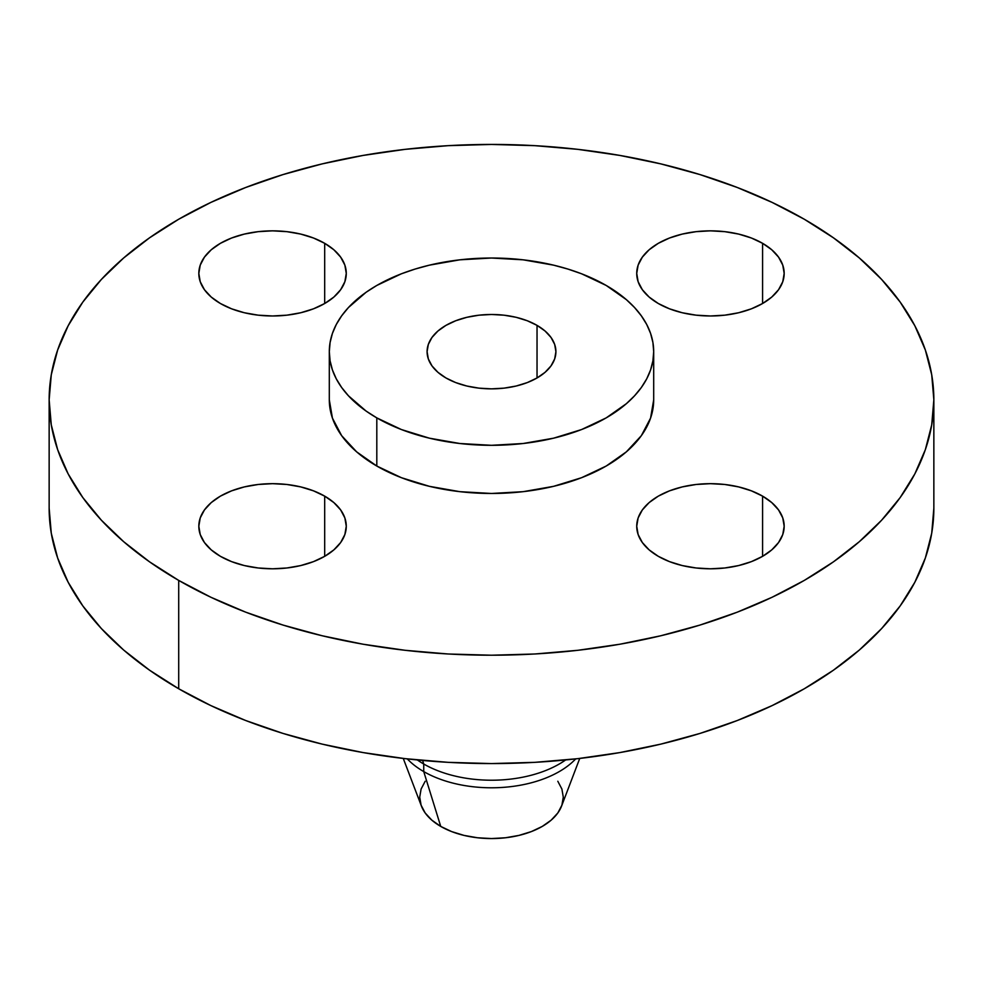 <?xml version="1.0" encoding="UTF-8"?>
<svg xmlns="http://www.w3.org/2000/svg" width="983" height="983" viewBox="0 0 983 983"><rect width="100%" height="100%" fill="white"/><g stroke="black" fill="none" stroke-linecap="round" stroke-linejoin="round"><path stroke-width="1.47" d="M762.587 496.132L762.587 556.329L771.753 549.878L778.561 542.53L782.763 534.543L784.176 526.237L782.763 517.93L778.561 509.944L771.753 502.583L762.587 496.132L751.417 490.849L738.663 486.917L724.84 484.484L710.451 483.673L696.075 484.484L682.239 486.917L669.497 490.849L658.315 496.132L649.149 502.583L642.341 509.944L638.139 517.93L636.726 526.237A73.725 42.564 180 0 1 682.239 486.917A73.725 42.564 180 0 1 762.587 496.132A73.725 42.564 180 0 1 784.176 526.237A73.725 42.564 180 0 1 738.663 565.557A73.725 42.564 180 0 1 658.315 556.329A73.725 42.564 180 0 1 636.726 526.237L638.139 534.543L642.341 542.53L649.149 549.878L658.315 556.329L669.497 561.625L682.239 565.557L696.075 567.977L710.451 568.801L724.84 567.977L738.663 565.557L751.417 561.625L762.587 556.329L762.587 496.132M324.685 496.132L324.685 556.329L333.851 549.878L340.659 542.53L344.861 534.543L346.274 526.237L344.861 517.93L340.659 509.944L333.851 502.583L324.685 496.132L313.503 490.849L300.761 486.917L286.925 484.484L272.549 483.673L258.16 484.484L244.337 486.917L231.583 490.849L220.413 496.132L211.247 502.583L204.439 509.944L200.237 517.93L198.824 526.237A73.725 42.564 180 0 1 244.337 486.917A73.725 42.564 180 0 1 324.685 496.132A73.725 42.564 180 0 1 346.274 526.237A73.725 42.564 180 0 1 300.761 565.557A73.725 42.564 180 0 1 220.413 556.329A73.725 42.564 180 0 1 198.824 526.237L200.237 534.543L204.439 542.53L211.247 549.878L220.413 556.329L231.583 561.625L244.337 565.557L258.16 567.977L272.549 568.801L286.925 567.977L300.761 565.557L313.503 561.625L324.685 556.329L324.685 496.132M324.685 243.317L324.685 303.514L333.851 297.063L340.659 289.702L344.861 281.716L346.274 273.409L344.861 265.115L340.659 257.128L333.851 249.768L324.685 243.317L313.503 238.021L300.761 234.089L286.925 231.669L272.549 230.845L258.16 231.669L244.337 234.089L231.583 238.021L220.413 243.317L211.247 249.768L204.439 257.128L200.237 265.115L198.824 273.409A73.725 42.564 180 0 1 244.337 234.089A73.725 42.564 180 0 1 324.685 243.317A73.725 42.564 180 0 1 346.274 273.409A73.725 42.564 180 0 1 300.761 312.741A73.725 42.564 180 0 1 220.413 303.514A73.725 42.564 180 0 1 198.824 273.409L200.237 281.716L204.439 289.702L211.247 297.063L220.413 303.514L231.583 308.809L244.337 312.741L258.16 315.162L272.549 315.973L286.925 315.162L300.761 312.741L313.503 308.809L324.685 303.514L324.685 243.317M762.587 243.317L762.587 303.514L771.753 297.063L778.561 289.702L782.763 281.716L784.176 273.409L782.763 265.115L778.561 257.128L771.753 249.768L762.587 243.317L751.417 238.021L738.663 234.089L724.84 231.669L710.451 230.845L696.075 231.669L682.239 234.089L669.497 238.021L658.315 243.317L649.149 249.768L642.341 257.128L638.139 265.115L636.726 273.409A73.725 42.564 180 0 1 682.239 234.089A73.725 42.564 180 0 1 762.587 243.317A73.725 42.564 180 0 1 784.176 273.409A73.725 42.564 180 0 1 738.663 312.741A73.725 42.564 180 0 1 658.315 303.514A73.725 42.564 180 0 1 636.726 273.409L638.139 281.716L642.341 289.702L649.149 297.063L658.315 303.514L669.497 308.809L682.239 312.741L696.075 315.162L710.451 315.973L724.84 315.162L738.663 312.741L751.417 308.809L762.587 303.514L762.587 243.317M403.263 758.434L421.4 806.023A71.784 41.446 0 0 0 440.74 826.42L423.734 771.581A95.843 55.331 180 0 1 407.306 758.901A95.843 55.331 0 0 0 423.734 771.581L423.734 764.012A95.843 55.331 180 0 1 417.357 759.957A95.843 55.331 0 0 0 423.734 764.012L422.616 760.449L423.734 764.012A95.843 55.331 0 0 0 565.643 759.957A95.843 55.331 180 0 1 423.734 764.012L423.734 771.581A95.843 55.331 0 0 0 575.694 758.901A95.843 55.331 180 0 1 423.734 771.581L440.74 826.42A71.784 41.446 0 0 0 511.639 836.902A71.784 41.446 0 0 0 561.6 806.023L579.737 758.434M178.709 580.412L178.709 688.764A442.35 255.383 0 0 0 660.785 744.131A442.35 255.383 0 0 0 933.85 508.174L931.724 533.216L925.347 558L914.804 582.317L900.182 605.909L881.616 628.567L859.302 650.07L833.437 670.197L804.291 688.764L772.122 705.597L737.262 720.527L700.019 733.416L660.785 744.131L619.904 752.573L577.795 758.655L534.863 762.341L491.5 763.57L448.137 762.341L405.205 758.655L363.096 752.573L322.215 744.131L282.981 733.416L245.738 720.527L210.878 705.597L178.709 688.764L178.709 580.412L149.563 561.846L123.698 541.707L101.384 520.216L82.818 497.558L68.196 473.966L57.653 449.649L51.276 424.853L49.15 399.823L51.276 374.793L57.653 349.997L68.196 325.692L82.818 302.088L101.384 279.43L123.698 257.939L149.563 237.812L178.709 219.234L210.878 202.412L245.738 187.483L282.981 174.593L322.215 163.878L363.096 155.437L405.205 149.342L448.137 145.668L491.5 144.44L534.863 145.668L577.795 149.342L619.904 155.437L660.785 163.878L700.019 174.593L737.262 187.483L772.122 202.412L804.291 219.234A442.35 255.383 180 0 1 933.85 399.823A442.35 255.383 180 0 1 660.785 635.768A442.35 255.383 180 0 1 178.709 580.412A442.35 255.383 180 0 1 49.15 399.823A442.35 255.383 180 0 1 322.215 163.878A442.35 255.383 180 0 1 804.291 219.234L833.437 237.812L859.302 257.939L881.616 279.43L900.182 302.088L914.804 325.692L925.347 349.997L931.724 374.793L933.85 399.823L931.724 424.853L925.347 449.649L914.804 473.966L900.182 497.558L881.616 520.216L859.302 541.707L833.437 561.846L804.291 580.412L772.122 597.246L737.262 612.176L700.019 625.053L660.785 635.768L619.904 644.221L577.795 650.304L534.863 653.99L491.5 655.219L448.137 653.99L405.205 650.304L363.096 644.221L322.215 635.768L282.981 625.053L245.738 612.176L210.878 597.246L178.709 580.412M376.808 417.886L376.808 466.04A162.195 93.643 0 0 0 553.564 486.339A162.195 93.643 0 0 0 653.695 399.823L650.574 418.094L641.346 435.666L626.355 451.848L606.192 466.04L581.617 477.689L553.564 486.339L523.14 491.672L491.5 493.466L459.86 491.672L429.436 486.339L401.383 477.689L376.808 466.04L376.808 417.886L366.118 411.078L348.461 395.805L341.654 387.499L336.284 378.848L332.426 369.94L330.091 360.847L329.305 351.668L330.091 342.489L332.426 333.397L336.284 324.488L341.654 315.838L348.461 307.519L366.118 292.258L376.808 285.451L401.383 273.802L415.047 269.084L429.436 265.152L459.86 259.819L491.5 258.025L523.14 259.819L553.564 265.152L567.953 269.084L581.617 273.802L606.192 285.451A162.195 93.643 180 0 1 653.695 351.668A162.195 93.643 180 0 1 553.564 438.185A162.195 93.643 180 0 1 376.808 417.886A162.195 93.643 180 0 1 329.305 351.668A162.195 93.643 180 0 1 429.436 265.152A162.195 93.643 180 0 1 606.192 285.451L626.355 299.643L634.539 307.519L641.346 315.838L646.716 324.488L650.574 333.397L652.909 342.489L653.695 351.668L652.909 360.847L650.574 369.94L646.716 378.848L641.346 387.499L634.539 395.805L626.355 403.694L606.192 417.886L581.617 429.534L553.564 438.185L523.14 443.505L491.5 445.311L459.86 443.505L429.436 438.185L401.383 429.534L376.808 417.886M537.037 325.373L537.037 377.964L537.037 325.373A64.411 37.182 180 0 1 555.911 351.668A64.411 37.182 180 0 1 516.149 386.024A64.411 37.182 180 0 1 445.963 377.964A64.411 37.182 180 0 1 427.089 351.668A64.411 37.182 180 0 1 466.851 317.312A64.411 37.182 180 0 1 537.037 325.373L527.281 320.753L516.149 317.312L504.07 315.199L491.5 314.486L478.93 315.199L466.851 317.312L455.719 320.753L445.963 325.373L437.951 331.013L431.992 337.439L428.33 344.419L427.089 351.668L428.33 358.918L431.992 365.897L437.951 372.324L445.963 377.964L455.719 382.584L466.851 386.024L478.93 388.138L491.5 388.85L504.07 388.138L516.149 386.024L527.281 382.584L537.037 377.964L545.049 372.324L551.008 365.897L554.67 358.918L555.911 351.668L554.67 344.419L551.008 337.439L545.049 331.013L537.037 325.373M329.305 399.823A162.195 93.643 0 0 0 376.808 466.04L356.645 451.848L341.654 435.666L332.426 418.094L329.305 399.823L329.305 351.668M49.15 508.174A442.35 255.383 0 0 0 178.709 688.764L149.563 670.197L123.698 650.07L101.384 628.567L82.818 605.909L68.196 582.317L57.653 558L51.276 533.216L49.15 508.174L49.15 399.823M425.184 781.264L421.105 789.042L419.716 797.127L421.105 805.212L425.184 812.978L431.82 820.141L440.74 826.42L451.627 831.581L464.037 835.403L477.492 837.762L491.5 838.56L505.508 837.762L518.963 835.403L531.373 831.581L542.26 826.42L551.18 820.141L557.816 812.978L561.895 805.212L563.284 797.127L561.895 789.042L557.816 781.264M933.85 399.823L933.85 508.174M653.695 351.668L653.695 399.823"/></g></svg>
